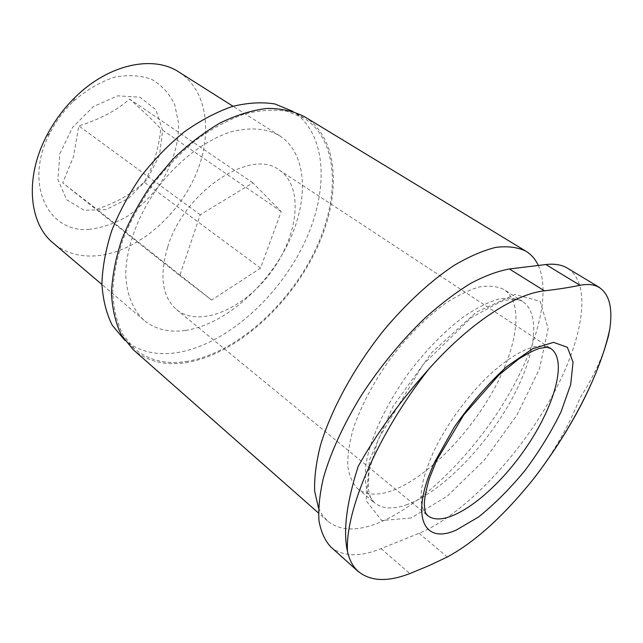 <?xml version="1.0" encoding="UTF-8"?>
<svg xmlns="http://www.w3.org/2000/svg" width="643" height="643" viewBox="0 0 643 643"><rect width="100%" height="100%" fill="white"/><g stroke="black" fill="none" stroke-linecap="round" stroke-linejoin="round"><path stroke-width="0.48" stroke-dasharray="3.21 2.41" d="M330.775 546.92C342.832 556.742 359.59 557.312 381.074 548.608L419.059 533.32C461.899 515.662 514.971 460.734 548.519 402.542C582.019 344.535 593.754 284.953 567.52 268.211M391.185 490.971C377.007 495.857 365.803 495.062 357.588 488.592C352.452 483.239 349.173 475.683 347.759 465.918C347.525 454.987 349.414 442.448 353.409 428.294C361.149 405.701 373.366 382.641 390.052 359.107C407.541 336.168 425.923 317.642 445.189 303.528C457.511 295.499 468.924 289.961 479.421 286.931C489.162 285.371 497.352 286.248 503.991 289.559C524.608 303.231 517.31 348.659 491.726 393.251C466.167 437.931 424.525 479.244 391.185 490.971M538.336 265.455C552.032 296.013 534.703 354.237 500.961 407.389C467.059 460.589 417.821 507.841 376.372 523.732C355.708 531.512 339.408 530.579 327.48 520.943L322.44 515.26L318.542 508.074M304.509 116.713C340.637 139.37 341.449 199.29 314.475 253.366C287.534 307.595 235.394 353.883 187.523 362.395C165.926 366.068 147.818 361.816 133.173 349.623M187.925 361.237C166.609 364.846 148.718 360.635 134.266 348.61L122.741 334.424C116.938 322.649 113.602 308.809 112.742 292.903C113.433 276.064 116.841 258.269 122.966 239.526C130.625 220.637 140.56 202.328 152.793 184.581C166.087 167.622 180.611 152.68 196.364 139.748C212.431 128.319 228.402 119.759 244.276 114.084C259.716 110.178 273.918 109.238 286.891 111.271L303.866 118.047C339.584 140.487 340.396 199.796 313.663 253.342C286.963 307.049 235.298 352.87 187.925 361.237M292.026 110.845C328.034 133.439 329.361 192.603 302.966 245.851C276.619 299.26 225.122 344.584 177.709 352.525C156.37 355.941 138.422 351.584 123.866 339.456M185.337 330.454C168.948 332.744 155.148 329.345 143.944 320.23C133.101 310.119 126.631 294.59 125.739 275.091C125.883 248.302 137.393 216.096 157.479 188.021C178.296 160.493 205.615 139.917 231.142 131.799C250.312 126.968 266.483 128.278 279.657 135.737C307.949 154.023 309.09 201.677 287.325 244.999C265.623 288.426 223.314 324.868 185.337 330.454M179.003 72.104C208.895 91.33 213.315 137.819 193.897 178.883C174.574 220.043 133.688 253.02 95.59 255.882C79.145 257.007 65.023 252.747 53.224 243.094M89.449 229.334C48.153 233.522 23.341 183.713 49.865 133.181C55.869 121.39 63.609 110.869 73.085 101.626C85.953 90.39 99.496 82.312 113.698 77.401C127.66 74.596 140.343 75.263 151.732 79.386C161.899 85.35 169.583 93.83 174.759 104.833L178.609 123.424C178.987 143.67 172.171 165.388 159.609 184.79C150.317 197.144 139.619 207.625 127.515 216.225C114.936 223.434 102.245 227.807 89.449 229.334M59.855 153.701L72.611 127.322L93.468 106.513L117.693 95.831L139.973 97.206L155.855 109.744L162.631 130.408L159.52 155.003L147.408 179.051L128.536 198.39L106.119 209.57L84.12 210.285L66.784 199.852L57.91 179.727L59.855 153.701M536.174 475.482C554.467 451.105 569.055 425.336 579.922 398.17C594.052 376.01 603.544 355.362 608.399 336.233M167.694 246.992C184.316 191.333 251.22 147.56 279.207 170.009C304.099 186.558 298.633 235 271.282 271.74C244.348 308.793 199.732 328.436 176.528 309.604C162.149 296.849 159.199 275.984 167.694 246.992M179.783 275.566L211.668 300.056L260.536 268.107L281.216 211.555L252.884 182.837L200.23 214.778L179.783 275.566L62.725 182.917L73.455 156.812L78.832 125.924C99.818 119.381 116.753 110.427 129.629 99.062C144.104 111.906 154.473 121.832 160.734 128.833C158.684 149.481 153.147 167.236 144.112 182.098C132.273 193.583 116.504 202.633 96.812 209.224L62.725 182.917M281.216 211.555L160.734 128.833M260.536 268.107L144.112 182.098M211.668 300.056L96.812 209.224M200.23 214.778L78.832 125.924M252.884 182.837L129.629 99.062M411.07 518.001L381.725 520.533L366.124 500.712L369.492 460.075L393.034 406.304L431.951 352.38L476.342 312.072L515.131 294.462L540.208 301.342L548.133 328.565L539.397 369.066L516.876 415.177L484.637 459.697L447.504 496.002L411.07 518.001M407.541 504.433C393.452 509.586 382.4 509.015 374.387 502.722L367.925 493.663C365.28 485.481 364.685 475.281 366.14 463.056C370.794 437.232 386.379 403.812 408.731 372.852C426.43 349.607 444.924 330.767 464.206 316.324C476.519 308.093 487.884 302.371 498.309 299.172C507.946 297.452 516.007 298.191 522.486 301.39C542.555 314.724 534.494 360.201 508.46 405.122C482.443 450.14 440.656 492.096 407.541 504.433M381.074 548.608L409.824 573.58M419.059 533.32L447.335 556.975M426.542 514.545C417.436 504.225 419.606 483.705 433.036 452.993C446.596 423.633 471.078 390.831 494.981 369.966C520.291 348.908 538.858 341.746 550.689 348.466M357.588 488.592L374.387 502.722L372.048 500.19C370.689 498.486 369.428 494.563 368.254 488.423L368.921 471.673L378.293 439.048L423.07 364.565L471.504 317.449L501.492 301.245L511.732 299.148C518.089 299.437 521.674 300.193 522.486 301.39L503.991 289.559M327.48 520.943L318.486 513.01M303.866 118.047L292.991 111.432M134.266 348.61L124.71 340.203M279.657 135.737L233.047 106.272M143.944 320.23L101.932 284.511M49.865 133.181L46.071 136.943M73.085 101.626L75.536 96.884M549.685 347.807L279.207 170.009M426.791 514.866L176.528 309.604"/><path stroke-width="0.96" d="M599.461 287.453L567.52 268.211C561.821 264.755 554.604 263.534 545.867 264.538L509.401 268.975C497.786 271.073 484.918 275.855 470.78 283.322C456.12 292.324 441.034 303.729 425.513 317.546C401.851 340.243 380.463 366.188 361.35 395.397C343.346 424.766 330.679 452.367 323.341 478.191C319.651 494.338 318.205 508.565 318.992 520.878C321.002 531.906 324.932 540.586 330.775 546.92L358.264 571.595M318.542 508.074L314.676 491.348C314.178 477.95 316.115 462.582 320.479 445.253C331.225 409.366 354.253 367.193 383.799 330.285C406.4 303.271 430.794 280.862 454.014 265.463C469.141 256.525 483.078 250.497 495.817 247.378C507.649 245.931 517.679 247.193 525.91 251.188C531.311 254.524 535.45 259.274 538.336 265.455M318.486 513.01L133.173 349.623L121.551 335.284C115.7 323.389 112.332 309.412 111.464 293.353C112.163 276.345 115.603 258.373 121.8 239.437C129.524 220.364 139.571 201.862 151.925 183.938L172.742 159.343C187.997 144.627 203.823 132.482 220.227 122.901C236.552 115.033 252.16 110.202 267.038 108.426C281.184 108.394 293.666 111.151 304.509 116.713L525.91 251.188M124.71 340.203L112.228 325.205C106.328 313.406 102.896 299.574 101.915 283.708C102.494 266.925 105.773 249.219 111.778 230.588C119.301 211.828 129.114 193.656 141.219 176.069C154.408 159.271 168.828 144.49 184.501 131.727C200.495 120.45 216.426 112.043 232.276 106.497C247.716 102.703 261.942 101.867 274.955 103.981L292.991 111.432M101.932 284.511L53.224 243.094C29.248 223.772 24.571 178.714 46.071 136.943C53.682 121.969 63.504 108.611 75.536 96.884C109.013 63.922 153.42 54.968 179.003 72.104L233.047 106.272M428.632 369.291C469.277 323.381 514.239 294.108 544.388 290.829C557.505 289.326 569.376 287.477 580.01 285.299C588.04 283.748 594.502 284.503 599.389 287.574C609.347 294.325 612.819 308.093 609.805 328.87C600.594 373.511 571.177 429.91 533.803 478.521C504.016 515.718 475.193 541.872 447.335 556.975L429.403 565.47L409.824 573.58C387.673 582.108 370.513 581.417 358.352 571.49C353.087 566.901 349.462 560.23 347.477 551.477C345.042 510.719 377.441 434.387 428.632 369.291C399.793 401.634 376.308 433.993 358.191 466.368C346.537 502.786 342.968 531.158 347.477 551.477M533.803 478.521L536.174 475.482C571.908 427.884 595.981 381.468 608.391 336.233L609.805 328.87M456.377 530.009C423.263 545.119 409.334 515.847 434.965 461.513L454.4 426.936C470.772 403.659 488.278 383.501 506.925 366.462L532.669 348.747L553.543 342.357L567.343 347.276L573.058 362.089L570.695 384.514L561.026 411.866C551.372 431.638 539.389 451.161 525.066 470.419C509.915 488.76 494.395 504.289 478.521 516.996L456.377 530.009M509.401 268.975L544.388 290.829M545.867 264.538L580.01 285.299M426.791 514.866L427.724 515.63L425.762 513.154C425.304 513.058 424.822 510.172 424.316 504.498C424.372 498.622 426.052 489.966 429.355 478.529L436.605 460.452L463.683 415.008L498.847 375.038L518.772 358.955C527.975 353.264 534.936 349.728 539.646 348.353L546.855 347.268L550.689 348.466C568.854 360.787 552.876 411.793 520.709 455.22C488.833 498.864 444.892 529.302 427.724 515.63L426.542 514.545M550.689 348.466L549.685 347.807"/></g></svg>
